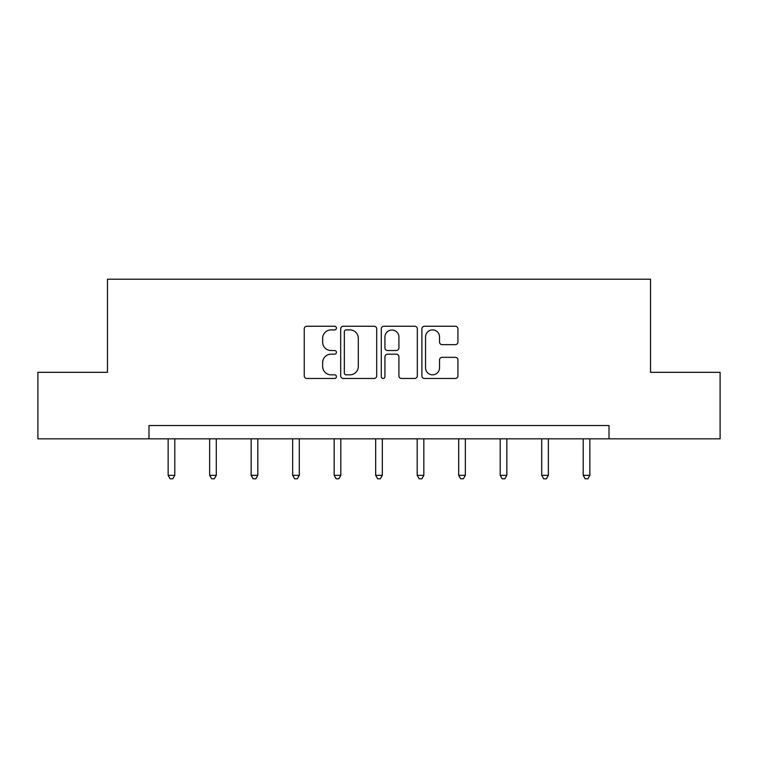 <?xml version="1.0" encoding="UTF-8"?>
<svg xmlns="http://www.w3.org/2000/svg" width="758" height="758" viewBox="0 0 758 758"><rect width="100%" height="100%" fill="white"/><g stroke="black" fill="none" stroke-linecap="round" stroke-linejoin="round"><path stroke-width="1.14" d="M336.429 328.081A1.829 1.829 0 0 0 334.6 326.253L306.857 326.253A2.615 2.615 0 0 0 304.242 328.858L304.242 375.873A2.615 2.615 0 0 0 306.857 378.479L334.6 378.479A1.829 1.829 0 0 0 336.429 376.65A1.829 1.829 0 0 0 334.6 374.831L331.009 374.831A8.357 8.357 0 0 1 322.652 366.474L322.652 362.551A8.357 8.357 0 0 1 331.009 354.194L334.6 354.194A1.829 1.829 0 0 0 336.429 352.366A1.829 1.829 0 0 0 334.6 350.537L331.009 350.537A8.357 8.357 0 0 1 322.652 342.18L322.652 338.267A8.357 8.357 0 0 1 331.009 329.91L334.6 329.91A1.829 1.829 0 0 0 336.429 328.081M455.321 344.663A2.615 2.615 0 0 0 457.936 342.048L457.936 328.858A2.615 2.615 0 0 0 455.321 326.253L424.508 326.253A2.615 2.615 0 0 0 421.893 328.858L421.893 375.873A2.615 2.615 0 0 0 424.508 378.479L455.321 378.479A2.615 2.615 0 0 0 457.936 375.873L457.936 359.936A2.615 2.615 0 0 0 455.321 357.331L442.132 357.331A2.615 2.615 0 0 0 439.526 359.936L439.526 367.838A6.983 6.983 0 0 1 432.543 374.831A6.983 6.983 0 0 1 425.551 367.838L425.551 336.893A6.983 6.983 0 0 1 432.543 329.91A6.983 6.983 0 0 1 439.526 336.893L439.526 342.048A2.615 2.615 0 0 0 442.132 344.663L455.321 344.663M148.985 438.835L37.9 438.835L37.9 372.32L107.475 372.32L107.475 279.2L650.525 279.2L650.525 372.32L720.1 372.32L720.1 438.835L609.015 438.835L609.015 425.532L148.985 425.532L148.985 438.835L609.015 438.835M376.717 328.858A2.615 2.615 0 0 0 374.101 326.253L343.289 326.253A2.615 2.615 0 0 0 340.674 328.858L340.674 375.873A2.615 2.615 0 0 0 343.289 378.479L374.101 378.479A2.615 2.615 0 0 0 376.717 375.873L376.717 328.858M383.899 326.253L414.711 326.253A2.615 2.615 0 0 1 417.326 328.858L417.326 375.873A2.615 2.615 0 0 1 414.711 378.479L401.522 378.479A2.615 2.615 0 0 1 398.916 375.873L398.916 356.81A2.615 2.615 0 0 0 396.301 354.194L387.556 354.194A2.615 2.615 0 0 0 384.941 356.81L384.941 376.65A1.829 1.829 0 0 1 383.112 378.479A1.829 1.829 0 0 1 381.283 376.65L381.283 328.858A2.615 2.615 0 0 1 383.899 326.253M346.16 329.91A1.829 1.829 0 0 0 344.331 331.739L344.331 373.002A1.829 1.829 0 0 0 346.16 374.831L349.95 374.831A8.357 8.357 0 0 0 358.307 366.474L358.307 338.267A8.357 8.357 0 0 0 349.95 329.91L346.16 329.91M398.916 337.026A6.983 6.983 0 0 0 391.924 330.033A6.983 6.983 0 0 0 384.941 337.026L384.941 347.922A2.615 2.615 0 0 0 387.556 350.537L396.301 350.537A2.615 2.615 0 0 0 398.916 347.922L398.916 337.026M168.143 438.835L168.143 475.342L174.795 475.342L174.795 438.835M174.795 475.342L172.796 478.8L170.133 478.8L168.143 475.342M209.644 438.835L209.644 475.342L216.295 475.342L216.295 438.835M216.295 475.342L214.306 478.8L211.643 478.8L209.644 475.342M251.154 438.835L251.154 475.342L257.805 475.342L257.805 438.835M257.805 475.342L255.806 478.8L253.153 478.8L251.154 475.342M292.664 438.835L292.664 475.342L299.315 475.342L299.315 438.835M299.315 475.342L297.316 478.8L294.654 478.8L292.664 475.342M334.164 438.835L334.164 475.342L340.816 475.342L340.816 438.835M340.816 475.342L338.826 478.8L336.164 478.8L334.164 475.342M375.674 438.835L375.674 475.342L382.326 475.342L382.326 438.835M382.326 475.342L380.327 478.8L377.674 478.8L375.674 475.342M417.184 438.835L417.184 475.342L423.836 475.342L423.836 438.835M423.836 475.342L421.836 478.8L419.174 478.8L417.184 475.342M458.685 438.835L458.685 475.342L465.336 475.342L465.336 438.835M465.336 475.342L463.346 478.8L460.684 478.8L458.685 475.342M500.195 438.835L500.195 475.342L506.846 475.342L506.846 438.835M506.846 475.342L504.847 478.8L502.194 478.8L500.195 475.342M541.705 438.835L541.705 475.342L548.356 475.342L548.356 438.835M548.356 475.342L546.357 478.8L543.694 478.8L541.705 475.342M583.205 438.835L583.205 475.342L589.857 475.342L589.857 438.835M589.857 475.342L587.867 478.8L585.204 478.8L583.205 475.342"/></g></svg>
